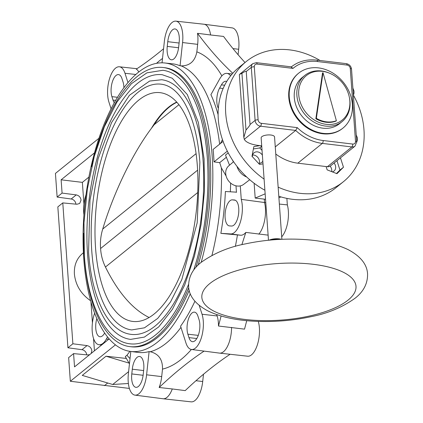 <?xml version="1.0" encoding="UTF-8"?>
<svg xmlns="http://www.w3.org/2000/svg" width="423" height="423" viewBox="0 0 423 423"><rect width="100%" height="100%" fill="white"/><g stroke="black" fill="none" stroke-linecap="round" stroke-linejoin="round"><path stroke-width="0.63" d="M271.466 239.963A9.518 3.49 -4.1 0 1 278.894 239.429M269.102 240.185A8.402 3.077 -4.1 0 1 281.269 239.312M268.483 240.248L261.144 137.887A6.72 2.464 -4.1 0 1 261.837 136.687A6.72 2.464 -4.1 0 1 269.287 134.911A6.72 2.464 -4.1 0 1 274.548 136.93L281.887 239.286M275.267 146.908L295.682 130.421A44.796 36.875 51.1 0 0 322.321 143.397L351.878 146.94A5.599 4.611 51.1 0 0 355.024 146.099L356.742 141.943L351.529 69.192C351.064 66.125 349.329 64.275 346.331 63.651L316.774 60.108C306.939 59.03 298.416 61.319 291.198 66.977M261.715 145.85L258.807 145.501A26.876 9.851 -4.1 0 1 244.288 139.294L260.494 126.202L295.682 130.421L297.269 127.63A42.559 35.03 51.1 0 0 323.161 140.521A2.242 0.973 96.8 0 1 322.321 143.397L297.829 163.178L327.386 166.715A5.599 4.611 51.1 0 0 330.532 165.874L355.024 146.099M261.774 146.612L260.938 145.755M275.78 154.046A44.796 36.875 51.1 0 0 297.829 163.178M288.772 97.248A35.278 29.039 -128.9 0 1 298.167 73.581L298.659 73.184A35.278 29.039 51.1 0 0 289.263 96.846A35.278 29.039 -128.9 0 0 309.662 128.729A35.278 29.039 -128.9 0 0 342.99 128.074L342.493 128.47A35.278 29.039 -128.9 0 1 309.171 129.131A35.278 29.039 -128.9 0 1 288.772 97.248M298.659 73.184A35.278 29.039 51.1 0 1 331.986 72.523A35.278 29.039 51.1 0 1 352.385 104.407A35.278 29.039 -128.9 0 1 342.99 128.074M339.468 123.717A29.679 24.428 -128.9 0 1 311.439 124.272A29.679 24.428 -128.9 0 1 294.276 97.449A29.679 24.428 51.1 0 1 302.181 77.541L304.787 75.431A29.679 24.428 51.1 0 0 296.877 95.344A29.679 24.428 -128.9 0 0 314.04 122.168A29.679 24.428 -128.9 0 0 342.075 121.613L339.468 123.717M342.075 121.613A29.679 24.428 -128.9 0 0 349.985 101.705A29.679 24.428 51.1 0 0 349.541 98.316L349.414 97.634A28.558 23.508 51.1 0 0 329.776 73.311A28.558 23.508 51.1 0 0 298.738 94.773A28.558 23.508 -128.9 0 0 326.186 124.336A28.558 23.508 -128.9 0 0 349.837 100.891A28.558 23.508 51.1 0 0 349.414 97.634M329.776 73.311L329.131 73.042A29.679 24.428 51.1 0 0 304.787 75.431M323.008 72.656L322.511 73.052L315.854 118.731A26.316 21.663 51.1 0 0 335.894 121.131L336.385 120.735L323.008 72.656L316.346 118.334A26.316 21.663 51.1 0 0 336.385 120.735M315.854 118.731L316.346 118.334M323.161 140.521L352.719 144.063A3.358 2.765 51.1 0 0 355.5 141.303L350.286 68.552A3.358 2.765 51.1 0 0 347.056 65.073L317.499 61.536A42.559 35.03 51.1 0 0 293.023 68.389L291.14 67.019M243.844 137.433L239.36 74.839L239.561 74.342L241.935 73.343C244.748 71.498 246.186 70.879 246.249 71.492L250.051 124.494C250.078 125.139 248.724 126.974 245.996 129.993L243.844 137.433L244.288 139.294M233.591 161.718L228.716 165.874A11.892 9.787 51.1 0 0 225.713 173.71A11.892 9.787 51.1 0 0 237.144 186.02A11.892 9.787 51.1 0 0 243.653 184.37L249.739 179.722M221.118 93.932A11.892 9.787 51.1 0 0 220.457 96.164M83.421 252.758L82.686 253.351C76.716 258.432 73.951 265.343 74.4 274.078C75.585 285.16 80.989 294.048 90.612 300.742M75.939 204.161A5.039 4.151 51.1 0 0 71.175 198.995L57.131 197.076L62.075 193.084L76.24 194.897C78.985 195.521 80.587 197.245 81.052 200.079L79.693 203.468L76.912 204.251L62.778 202.903L72.878 343.783L87.043 345.602C89.787 346.22 91.389 347.949 91.854 350.778L91.167 353.454M89.655 354.675L87.714 354.95L73.581 353.607L68.637 357.599L70.334 381.271L115.421 344.861M130.792 351.465L128.381 373.731A21.007 9.11 -83.2 0 0 134.953 395.119A21.007 9.11 -83.2 0 0 146.596 374.804L149.113 351.587A145.316 63.027 96.8 0 1 137.93 352.391L130.427 351.418A145.242 62.995 -83.2 0 0 190.276 293.811M149.113 351.587L150.239 351.735C158.646 353.771 162.733 359.566 162.501 369.115L161.692 376.607A21.15 9.174 96.8 0 1 159.159 387.494A783.941 340.007 96.8 0 1 204.103 351.116M194.908 301.266A145.316 63.027 96.8 0 1 180.584 326.175L185.967 343.011A21.007 9.11 -83.2 0 0 191.471 349.483A21.007 9.11 -83.2 0 0 201.47 337.406A21.007 9.11 -83.2 0 0 202.046 314.247L199.217 305.406M226.094 175.973L221.388 167.926L219.701 162.654L214.012 161.887A145.258 63.001 96.8 0 0 213.636 155.601A145.258 63.001 96.8 0 0 213.118 149.419L223.08 141.372M201.184 262.334A145.242 62.995 -83.2 0 0 212.124 155.421A145.242 62.995 -83.2 0 0 164.975 63.001A145.242 62.995 -83.2 0 0 83.796 259.056A145.242 62.995 -83.2 0 0 130.427 351.418M129.935 351.349L126.953 355.257L125.298 356.6L129.459 363.769M129.38 388.425L70.334 381.271M104.423 385.66L107.712 383M128.375 383.492L112.708 384.491L82.258 375.391L106.009 356.214L126.377 358.455M99.003 138.226L55.434 173.409L57.131 197.076M86.741 354.86A5.039 4.151 51.1 0 0 81.977 349.694L67.934 347.78L57.835 206.9L62.778 202.903M62.075 193.084L61.123 179.807L94.556 152.809M127.995 82.675L124.986 73.269A21.007 9.11 -83.2 0 0 119.408 66.792A21.007 9.11 -83.2 0 0 109.457 78.953A21.007 9.11 -83.2 0 0 108.907 102.033L111.101 108.901M163.564 48.756A783.941 340.007 96.8 0 1 136.338 69.139A21.15 9.174 96.8 0 1 138.829 72.026M232.772 73.279A783.941 340.007 96.8 0 1 197.504 33.306A21.15 9.174 96.8 0 1 197.663 44.352L196.854 51.844C195.04 61.203 189.816 65.888 181.187 65.888L180.055 65.761L182.572 42.549A21.007 9.11 -83.2 0 0 175.92 21.15L204.008 24.238A21.277 9.227 96.8 0 1 204.087 24.248L232.105 27.881A21.007 9.11 96.8 0 1 238.678 49.269L238.086 54.72M204.087 24.248A21.277 9.227 96.8 0 1 210.606 34.977L223.556 36.431A783.941 340.007 -83.2 0 0 245.023 62.519M197.504 33.306L210.606 34.977M230.598 75.865A21.055 9.132 -83.2 0 0 226.918 73.38A21.055 9.132 -83.2 0 0 219.6 79.112L210.913 94.652A145.977 63.313 96.8 0 1 218.109 114.686M220.372 143.561L222.466 139.622M218.337 108.256A13.102 5.684 96.8 0 1 219.611 88.1L221.43 84.843A13.102 5.684 96.8 0 1 226.035 81.279A13.102 5.684 96.8 0 1 226.723 81.47M164.975 63.001L172.494 63.825A145.316 63.027 96.8 0 1 180.055 65.761M94.625 313.163A21.102 9.153 -83.2 0 0 98.982 344.74A21.102 9.153 -83.2 0 0 106.395 339.003L107.537 336.957M90.929 301.879L92.431 322.818M93.557 338.553L94.435 350.81M73.581 353.607L74.533 366.884L109.176 338.908M72.878 343.783L67.934 347.78M61.123 179.807L82.363 182.371L83.918 204.098M82.363 182.371L88.93 177.068M86.081 194.532A21.102 9.153 -83.2 0 0 83.944 214.979M104.64 333.023L104.539 333.202A13.055 5.663 96.8 0 1 100.002 336.756A13.055 5.663 96.8 0 1 96.819 318.582M114.347 102.784A13.15 5.705 96.8 0 1 113.01 100.087L111.91 96.656A13.15 5.705 96.8 0 1 112.269 82.157A13.15 5.705 96.8 0 1 118.535 74.596A13.15 5.705 96.8 0 1 121.977 78.641L123.077 82.073A13.15 5.705 96.8 0 1 123.918 87.825M175.92 21.15A21.007 9.11 -83.2 0 0 164.351 41.475L162.041 62.837M178.654 47.075A13.15 5.705 96.8 0 1 171.41 59.802A13.15 5.705 96.8 0 1 167.249 46.403L167.757 41.676A13.15 5.705 96.8 0 1 175.048 28.954A13.15 5.705 96.8 0 1 179.167 42.348L178.654 47.075M246.746 320.682A783.941 340.007 -83.2 0 0 244.536 329.142L218.485 326.022A783.941 340.007 96.8 0 1 221.107 316.002M258.289 321.411A21.007 9.11 96.8 0 1 257.522 344.322A21.007 9.11 96.8 0 1 247.656 356.208L219.569 353.12A21.277 9.227 -83.2 0 0 231.566 327.365M191.471 349.483L219.489 353.11A21.277 9.227 -83.2 0 0 219.569 353.12M203.495 374.244L202.707 381.525A21.007 9.11 96.8 0 1 191.138 401.85L163.051 398.762A21.277 9.227 -83.2 0 0 172.288 388.954L159.159 387.494M230.091 354.278A783.941 340.007 -83.2 0 0 185.211 390.614L172.288 388.954M134.953 395.119L162.977 398.752A21.277 9.227 -83.2 0 0 163.051 398.762M132.299 369.205A13.15 5.705 96.8 0 1 139.59 356.483A13.15 5.705 96.8 0 1 143.704 369.876L143.196 374.604A13.15 5.705 96.8 0 1 135.952 387.331A13.15 5.705 96.8 0 1 131.786 373.932L132.299 369.205L143.63 370.559M187.875 334.207A13.15 5.705 96.8 0 1 188.235 319.703A13.15 5.705 96.8 0 1 194.495 312.142A13.15 5.705 96.8 0 1 197.943 316.193L199.043 319.624A13.15 5.705 96.8 0 1 198.694 334.075A13.15 5.705 96.8 0 1 192.465 341.689A13.15 5.705 96.8 0 1 188.975 337.633L187.875 334.207L198.265 335.376M216.698 314.596L217.131 315.944A21.15 9.174 96.8 0 1 218.485 326.022M241.871 244.695A783.941 340.007 96.8 0 1 245.837 232.407A21.15 9.174 96.8 0 1 240.703 235.23L220.859 233.353L230.699 233.935A21.055 9.132 -83.2 0 0 240.386 221.996A21.055 9.132 -83.2 0 0 241.253 199.376L240.29 185.898M245.837 232.407L268.119 235.14M254.133 183.265L255.196 198.08L264.29 199.127L264.539 202.564A21.277 9.227 96.8 0 1 258.797 234.178M265.792 202.691L241.253 199.376M230.625 183.069A148.14 64.248 96.8 0 1 230.35 191.793M235.992 185.819L236.462 192.354A21.055 9.132 -83.2 0 0 235.426 192.1A21.055 9.132 -83.2 0 0 235.225 192.084L225.385 191.503A145.977 63.313 96.8 0 1 220.859 233.353M226.168 157.43L219.701 162.654M228.214 152.867L225.496 155.061L229.525 165.181M229.488 225.908A13.102 5.684 96.8 0 1 229.361 225.898A13.102 5.684 96.8 0 1 225.232 212.409A13.102 5.684 96.8 0 1 232.306 199.862L234.374 199.984A13.102 5.684 96.8 0 1 234.543 200A13.102 5.684 96.8 0 1 238.62 213.541A13.102 5.684 96.8 0 1 231.55 226.03L229.488 225.908M232.433 159.994L233.427 161.856M227.32 151.143L214.012 161.887M264.29 199.127L265.549 199.281M279.365 204.071L287.344 204.896A21.055 9.132 96.8 0 1 281.713 236.854M286.879 198.387L287.344 204.896M255.196 198.08L265.158 193.84M280.999 196.933L278.916 197.821M278.149 187.146A77.272 63.609 51.1 0 0 299.992 193.316A77.272 63.609 51.1 0 0 343.397 181.721L335.978 187.717A77.272 63.609 -128.9 0 1 292.568 199.307A77.272 63.609 -128.9 0 1 278.805 196.256M264.898 190.239A77.272 63.609 -128.9 0 1 238.879 67.479L246.302 61.483A77.272 63.609 51.1 0 0 264.1 179.13M343.397 181.721A77.272 63.609 51.1 0 0 353.469 95.228M320.079 60.505A77.272 63.609 51.1 0 0 289.707 49.893A77.272 63.609 51.1 0 0 246.302 61.483M340.467 157.853L343.471 167.233L336.957 173.689L327.159 169.866L326.101 166.562M263.006 163.86L259.542 164.415L251.986 156.277L253.848 146.617L259.918 145.634M343.471 167.233L339.96 170.072L336.957 160.687M339.96 170.072L336.491 173.509M334.07 163.024A6.16 5.071 -128.9 0 1 334.027 171.04A6.16 5.071 -128.9 0 1 332.309 171.875M261.594 146.443L259.754 147.934L253.393 148.959M259.754 147.934L262.043 150.398M252.367 156.69A6.16 5.071 -128.9 0 1 254.022 152.798A6.16 5.071 -128.9 0 1 257.48 151.878A6.16 5.071 -128.9 0 1 262.387 155.183M262.81 161.126A6.16 5.071 -128.9 0 1 261.763 162.384A6.16 5.071 -128.9 0 1 258.538 163.331M236.975 166.339A13.774 11.336 51.1 0 0 246.694 176.988M195.944 267.283A140.547 60.96 -83.2 0 0 208.55 156.917A140.547 60.96 -83.2 0 0 163.172 67.506L164.679 67.691A140.547 60.96 96.8 0 1 210.051 157.097A140.547 60.96 96.8 0 1 198.207 264.941M189.176 290.379A140.547 60.96 96.8 0 1 131.246 346.791L129.745 346.611A140.547 60.96 -83.2 0 0 188.706 287.709M83.691 233.353A140.547 60.96 -83.2 0 0 84.367 257.2A140.547 60.96 -83.2 0 0 129.745 346.611M163.172 67.506A140.547 60.96 -83.2 0 0 91.68 166.683M188.568 284.346A137.75 59.743 96.8 0 1 130.078 343.83C105.47 341.181 87.709 304.867 84.357 255.566L83.981 222.778L87.36 189.023L94.287 156.362L104.338 126.789L116.933 102.091L131.357 83.733L146.924 72.83L162.839 70.287A137.75 59.743 96.8 0 1 207.312 157.916A137.75 59.743 96.8 0 1 193.697 270.086M87.582 254.604A133.271 57.803 -83.2 0 0 130.607 339.383L144.391 337.099L158.699 326.916L172.468 309.213L184.655 285.102L194.437 256.116L201.179 224.084L204.468 190.985L204.092 158.874L198.329 122.347L187.283 94.519L172.24 78.229L162.31 74.734A133.271 57.803 -83.2 0 0 87.582 254.604M161.708 79.741A128.232 55.614 96.8 0 1 203.109 161.311A128.232 55.614 96.8 0 1 131.209 334.382C108.193 331.881 91.691 298.041 88.566 252.166L90.004 200.1L98.136 158.657L111.561 122.601L129.422 95.286L149.631 81.047L161.708 79.741M91.786 251.209A123.749 53.673 -83.2 0 0 131.743 329.929L144.476 327.82L157.737 318.376L170.511 301.937L181.832 279.54L197.181 222.852L199.883 162.273C197.943 136.962 192.74 117.039 184.28 102.503C177.464 91.294 169.766 85.187 161.179 84.188A123.749 53.673 -83.2 0 0 91.786 251.209M95.566 248.158A115.193 49.962 96.8 0 1 162.86 93.182A115.193 49.962 96.8 0 1 197.351 165.964A115.193 49.962 96.8 0 1 135.497 321.591A115.193 49.962 96.8 0 1 95.566 248.158M176.92 102.292A111.429 48.328 -83.2 0 0 154.205 124.674L151.482 128.254C132.806 153.036 113.808 192.306 102.726 229.044C100.769 235.479 100.055 241.967 100.595 248.513C100.991 255.032 102.609 261.208 105.449 267.035L197.715 192.528M149.07 317.493C132.611 309.308 118.07 292.483 105.449 267.035M100.595 248.513L197.61 170.168M151.482 128.254A111.429 48.328 96.8 0 1 176.74 102.086M154.205 124.674L178.934 104.703M112.708 384.491L128.608 371.653M106.009 356.214L129.078 363.108M209.787 283.569A77.272 28.32 -4.1 0 1 313.057 264.28A77.272 28.32 -4.1 0 1 348.055 300.129A77.272 28.32 175.9 0 1 244.78 319.418A77.272 28.32 175.9 0 1 209.787 283.569M293.023 68.389L257.089 64.085A3.358 2.765 51.1 0 0 254.308 66.845L258.104 119.846A3.358 2.765 51.1 0 0 261.335 123.326L297.269 127.63M257.089 64.085A2.242 0.973 -83.2 0 0 256.364 62.662L252.806 63.646A5.599 4.611 51.1 0 0 251.315 67.405L255.111 120.407A5.599 4.611 51.1 0 0 260.494 126.202A2.242 0.973 96.8 0 0 261.335 123.326M254.308 66.845A2.242 0.82 175.9 0 0 251.315 67.405L246.249 71.492M258.104 119.846A2.242 0.82 175.9 0 0 255.111 120.407L250.051 124.494M241.935 73.343L245.996 129.993M317.499 61.536A2.242 0.973 -83.2 0 0 316.774 60.108M347.056 65.073A2.242 0.973 -83.2 0 0 346.331 63.651M350.286 68.552A2.242 0.82 -4.1 0 1 351.529 69.192M355.5 141.303A2.242 0.82 -4.1 0 1 356.742 141.943M327.386 166.715L351.878 146.94A2.242 0.973 96.8 0 0 352.719 144.063M180.959 327.349A145.327 63.032 96.8 0 1 150.239 351.735M221.388 167.926A145.327 63.032 96.8 0 1 211.96 255.386M130.02 358.582A161.004 69.832 96.8 0 1 126.953 355.257M76.24 194.897L71.175 198.995M124.986 73.269L135.894 74.496M232.962 48.582L238.678 49.269M196.854 51.844A161.004 69.832 96.8 0 1 221.879 75.865M181.187 65.888A145.327 63.032 96.8 0 1 219.632 144.158M108.695 339.294L106.395 339.003M87.043 345.602L81.977 349.694M156.489 63.365A161.004 69.832 96.8 0 1 162.517 58.443M182.572 42.549L197.663 44.352M178.569 47.757L167.249 46.403M167.757 41.676L179.093 43.03M115.706 100.388L113.01 100.087M111.91 96.656L117.552 97.29M202.707 381.525L195.965 380.716M161.692 376.607L146.596 374.804M191.397 349.472A161.004 69.832 96.8 0 1 162.501 369.115M143.111 375.286L131.786 373.932M217.131 315.944L202.046 314.247M237.435 235.04A161.004 69.832 96.8 0 1 235.362 246.382M230.699 233.935L240.703 235.23M235.378 200.259L232.306 199.862M234.374 199.984L234.717 200.031M331.658 171.622A6.16 5.071 51.1 0 0 330.141 166.154M259.299 163.331A6.16 5.071 51.1 0 0 253.573 155.035A6.16 5.071 51.1 0 0 252.579 155.008M196.801 338.516L188.975 337.633M102.726 229.044L196.092 153.649M221.43 84.843L224.639 85.245M223.111 88.544L219.611 88.1M367.566 273.898C367.756 283.495 363.579 291.616 355.034 298.268C342.054 307.468 327.317 313.623 310.842 316.727C294.133 320.311 277.007 321.887 259.468 321.448C238.493 320.877 221.292 317.361 207.857 310.894C195.569 304.306 189.155 296.248 188.616 286.725C188.425 277.134 192.602 269.012 201.147 262.36C214.133 253.16 228.864 247.006 245.345 243.902C262.054 240.317 279.175 238.741 296.719 239.18C317.689 239.751 334.894 243.267 348.33 249.734C360.618 256.322 367.032 264.38 367.566 273.898M353.406 95.371L354.019 93.134L353.993 90.998L352.888 88.106M356.24 134.874L357.345 137.787L357.361 139.987L356.758 142.149M291.616 66.882L256.364 62.662M239.561 74.342L252.806 63.646M119.408 66.792L136.967 68.722M226.918 73.38L232.174 73.956M98.982 344.74L101.541 345.073M235.426 192.1L236.452 192.211"/></g></svg>
